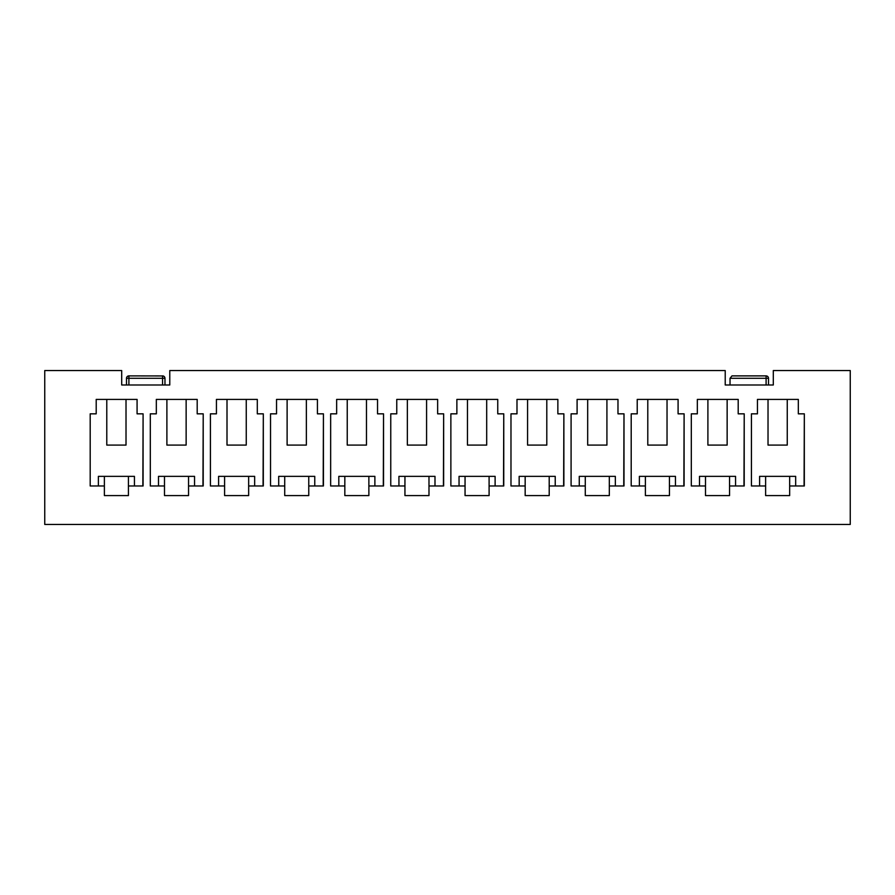 <?xml version="1.0" encoding="UTF-8"?>
<svg xmlns="http://www.w3.org/2000/svg" width="895" height="895" viewBox="0 0 895 895"><rect width="100%" height="100%" fill="white"/><g stroke="black" fill="none" stroke-linecap="round" stroke-linejoin="round"><path stroke-width="1.34" d="M725.218 370.552L169.781 370.552L169.781 384.984L121.698 384.984L121.698 370.552L44.75 370.552L44.75 524.448L850.25 524.448L850.25 370.552L773.302 370.552L773.302 384.984L725.218 384.984L725.218 370.552M765.617 476.353L759.598 476.353L759.598 485.974L765.617 485.974L765.617 495.595L789.659 495.595L789.659 485.974L804.325 485.974L804.325 413.837L798.318 413.837L798.318 399.405L757.438 399.405L757.438 413.837L751.431 413.837L751.431 485.974L765.617 485.974L765.617 476.353L789.659 476.353L789.659 485.974M705.495 476.353L699.487 476.353L699.487 485.974L705.495 485.974L705.495 495.595L729.548 495.595L729.548 485.974L744.215 485.974L744.215 413.837L738.196 413.837L738.196 399.405L697.328 399.405L697.328 413.837L691.309 413.837L691.309 485.974L705.495 485.974L705.495 476.353L729.548 476.353L729.548 485.974M585.274 476.353L579.266 476.353L579.266 485.974L585.274 485.974L585.274 495.595L609.316 495.595L609.316 485.974L623.994 485.974L623.994 413.837L617.975 413.837L617.975 399.405L577.096 399.405L577.096 413.837L571.088 413.837L571.088 485.974L585.274 485.974L585.274 476.353L609.316 476.353L609.316 485.974M645.384 476.353L639.377 476.353L639.377 485.974L645.384 485.974L645.384 495.595L669.438 495.595L669.438 485.974L684.104 485.974L684.104 413.837L678.086 413.837L678.086 399.405L637.218 399.405L637.218 413.837L631.199 413.837L631.199 485.974L645.384 485.974L645.384 476.353L669.438 476.353L669.438 485.974M404.943 476.353L398.935 476.353L398.935 485.974L404.943 485.974L404.943 495.595L428.985 495.595L428.985 485.974L443.651 485.974L443.651 413.837L437.644 413.837L437.644 399.405L396.765 399.405L396.765 413.837L390.757 413.837L390.757 485.974L404.943 485.974L404.943 476.353L428.985 476.353L428.985 485.974M465.053 476.353L459.045 476.353L459.045 485.974L465.053 485.974L465.053 495.595L489.095 495.595L489.095 485.974L503.762 485.974L503.762 413.837L497.754 413.837L497.754 399.405L456.875 399.405L456.875 413.837L450.867 413.837L450.867 485.974L465.053 485.974L465.053 476.353L489.095 476.353L489.095 485.974M525.164 476.353L519.156 476.353L519.156 485.974L525.164 485.974L525.164 495.595L549.206 495.595L549.206 485.974L563.872 485.974L563.872 413.837L557.865 413.837L557.865 399.405L516.986 399.405L516.986 413.837L510.978 413.837L510.978 485.974L525.164 485.974L525.164 476.353L549.206 476.353L549.206 485.974M224.6 476.353L218.593 476.353L218.593 485.974L224.6 485.974L224.6 495.595L248.653 495.595L248.653 485.974L263.32 485.974L263.32 413.837L257.301 413.837L257.301 399.405L216.433 399.405L216.433 413.837L210.415 413.837L210.415 485.974L224.6 485.974L224.6 476.353L248.653 476.353L248.653 485.974M284.722 476.353L278.703 476.353L278.703 485.974L284.722 485.974L284.722 495.595L308.764 495.595L308.764 485.974L323.431 485.974L323.431 413.837L317.423 413.837L317.423 399.405L276.544 399.405L276.544 413.837L270.525 413.837L270.525 485.974L284.722 485.974L284.722 476.353L308.764 476.353L308.764 485.974M344.832 476.353L338.813 476.353L338.813 485.974L344.832 485.974L344.832 495.595L368.874 495.595L368.874 485.974L383.541 485.974L383.541 413.837L377.533 413.837L377.533 399.405L336.654 399.405L336.654 413.837L330.647 413.837L330.647 485.974L344.832 485.974L344.832 476.353L368.874 476.353L368.874 485.974M104.379 485.974L104.379 495.595L128.421 495.595L128.421 485.974L143.088 485.974L143.088 413.837L137.08 413.837L137.08 399.405L96.201 399.405L96.201 413.837L90.194 413.837L90.194 485.974L104.379 485.974L98.372 485.974L98.372 476.353L104.379 476.353L104.379 485.974M164.49 485.974L164.49 495.595L188.543 495.595L188.543 485.974L203.21 485.974L203.21 413.837L197.191 413.837L197.191 399.405L156.323 399.405L156.323 413.837L150.304 413.837L150.304 485.974L164.49 485.974L158.482 485.974L158.482 476.353L164.49 476.353L164.49 485.974M751.431 413.837L751.431 485.974M804.079 485.974L804.325 413.837M789.659 476.353L795.666 476.353L795.666 485.974M765.617 495.584L789.659 495.584L765.617 495.595M691.309 413.837L691.309 485.974M743.969 485.974L744.215 413.837M729.548 476.353L735.556 476.353L735.556 485.974M705.495 495.584L729.548 495.584L705.495 495.595M684.104 413.837L683.858 485.974M645.384 495.595L669.438 495.595L645.384 495.584M585.274 495.595L609.316 495.595L585.274 495.584M525.164 495.595L549.206 495.595L525.164 495.584M465.053 495.595L489.095 495.595L465.053 495.584M404.943 495.595L428.985 495.595L404.943 495.584M344.832 495.595L368.874 495.595L344.832 495.584M284.722 495.595L308.764 495.595L284.722 495.584M224.6 495.595L248.653 495.595L224.6 495.584M164.49 495.595L188.543 495.595L164.49 495.584M104.379 495.595L128.421 495.595L104.379 495.584M766.098 384.984L766.098 378.294L730.029 378.294L730.029 384.984M730.029 378.294L731.965 375.889L766.098 375.889L766.098 378.294L768.503 378.294A2.405 2.361 -0 0 0 766.098 375.945L766.098 375.889A2.405 2.405 0 0 1 768.503 378.294L768.503 384.984M787.253 399.405L787.253 445.095L768.022 445.095L768.022 399.405M727.143 399.405L727.143 445.095L707.9 445.095L707.9 399.405M571.088 413.837L571.088 485.974M623.748 485.974L623.994 413.837M609.316 476.353L615.335 476.353L615.335 485.974M631.199 413.837L631.199 485.974M669.438 476.353L675.445 476.353L675.445 485.974M563.872 413.837L563.637 485.974M606.922 399.405L606.922 445.095L587.679 445.095L587.679 399.405M667.032 399.405L667.032 445.095L647.79 445.095L647.79 399.405M390.757 413.837L390.757 485.974M443.417 485.974L443.651 413.837M428.985 476.353L434.992 476.353L434.992 485.974M450.867 413.837L450.867 485.974M503.527 485.974L503.762 413.837M489.095 476.353L495.114 476.353L495.114 485.974M510.978 413.837L510.978 485.974M549.206 476.353L555.224 476.353L555.224 485.974M383.541 413.837L383.295 485.974M426.579 399.405L426.579 445.095L407.348 445.095L407.348 399.405M486.69 399.405L486.69 445.095L467.458 445.095L467.458 399.405M546.8 399.405L546.8 445.095L527.569 445.095L527.569 399.405M210.415 413.837L210.415 485.974M263.074 485.974L263.32 413.837M248.653 476.353L254.661 476.353L254.661 485.974M270.525 413.837L270.525 485.974M323.184 485.974L323.431 413.837M308.764 476.353L314.772 476.353L314.772 485.974M330.647 413.837L330.647 485.974M368.874 476.353L374.882 476.353L374.882 485.974M203.21 413.837L202.964 485.974M246.248 399.405L246.248 445.095L227.006 445.095L227.006 399.405M306.358 399.405L306.358 445.095L287.116 445.095L287.116 399.405M366.469 399.405L366.469 445.095L347.238 445.095L347.238 399.405M142.853 485.974L143.088 413.837M90.194 413.837L90.194 485.974M166.895 399.405L166.895 445.095L186.138 445.095L186.138 399.405M150.304 413.837L150.304 485.974M164.49 476.353L194.551 476.353L194.551 485.974M188.543 476.353L188.543 485.974M164.971 384.984L164.971 378.294A2.405 2.361 -0 0 0 162.566 375.945L128.902 375.889A2.405 2.405 0 0 0 126.497 378.294L128.902 378.294L128.902 375.945A2.405 2.361 -0 0 0 126.497 378.294L126.497 384.984M162.566 384.984L162.566 378.294L164.971 378.294A2.405 2.405 0 0 0 162.566 375.889L162.566 378.294L128.902 378.294L128.902 384.984M104.379 476.353L134.44 476.353L134.44 485.974M128.421 476.353L128.421 485.974M106.785 399.405L106.785 445.095L126.016 445.095L126.016 399.405"/></g></svg>
